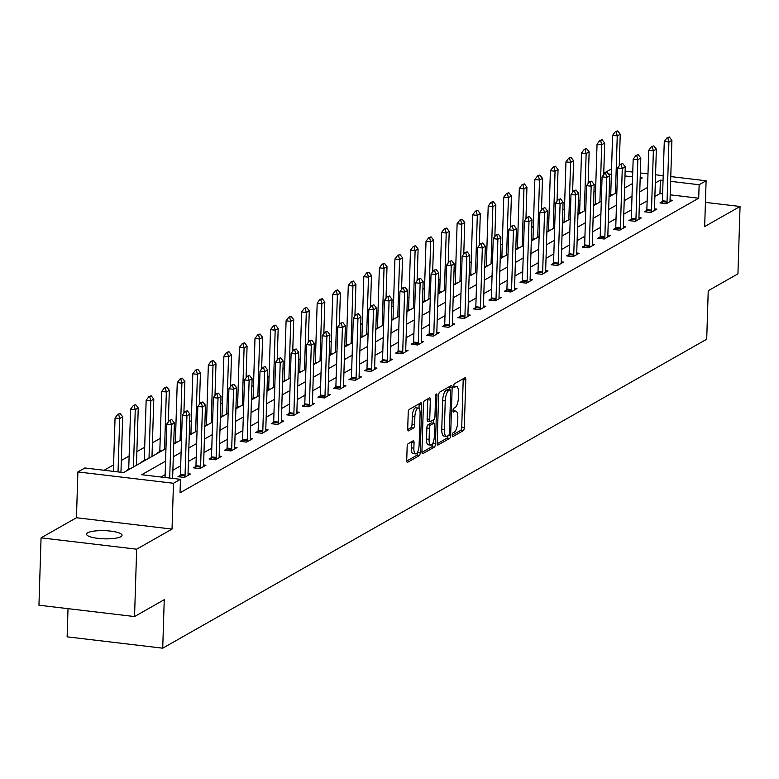 <?xml version="1.0" encoding="UTF-8"?>
<svg xmlns="http://www.w3.org/2000/svg" width="779" height="779" viewBox="0 0 779 779"><rect width="100%" height="100%" fill="white"/><g stroke="black" fill="none" stroke-linecap="round" stroke-linejoin="round"><path stroke-width="1.17" d="M452.219 435.149A1.899 0.652 96.8 0 0 452.677 436.649A1.899 0.652 96.8 0 0 452.842 436.61L463.232 430.699A2.717 0.935 96.8 0 0 464.294 427.505L465.793 379.899A2.717 0.935 96.8 0 0 465.141 377.747A2.717 0.935 96.8 0 0 464.897 377.805L454.508 383.706A1.899 0.652 96.8 0 0 453.758 385.946A1.899 0.652 96.8 0 0 454.225 387.455A1.899 0.652 96.8 0 0 454.391 387.416L455.734 386.647A8.705 2.989 96.8 0 1 456.494 386.472A8.705 2.989 96.8 0 1 458.597 393.337L458.471 397.3A8.705 2.989 96.8 0 1 455.072 407.544L453.729 408.303A1.899 0.652 96.8 0 0 452.988 410.543A1.899 0.652 96.8 0 0 453.446 412.052A1.899 0.652 96.8 0 0 453.612 412.013L454.965 411.244A8.705 2.989 96.8 0 1 455.725 411.069A8.705 2.989 96.8 0 1 457.828 417.933L457.701 421.897A8.705 2.989 96.8 0 1 454.303 432.141L452.959 432.9A1.899 0.652 96.8 0 0 452.219 435.149L460.652 430.397A2.717 0.935 96.8 0 0 461.713 427.194L463.213 379.587A2.717 0.935 96.8 0 0 463.184 378.779M120.842 536.702A17.732 4.08 1.8 0 0 122.03 535.3A17.732 4.08 1.8 0 0 107.619 530.82A17.732 4.08 1.8 0 0 87.774 532.778A17.732 4.08 1.8 0 0 86.586 534.18A17.732 4.08 1.8 0 0 101.007 538.659A17.732 4.08 1.8 0 0 120.842 536.702M408.206 443.641A2.717 0.935 96.8 0 0 407.144 446.844L406.726 460.204A2.717 0.935 96.8 0 0 407.378 462.346A2.717 0.935 96.8 0 0 407.621 462.288L419.16 455.734A2.717 0.935 96.8 0 0 420.222 452.531L421.721 404.924A2.717 0.935 96.8 0 0 421.059 402.782A2.717 0.935 96.8 0 0 420.826 402.84L409.287 409.394A2.717 0.935 96.8 0 0 408.225 412.597L407.709 428.723A2.717 0.935 96.8 0 0 408.371 430.875A2.717 0.935 96.8 0 0 408.605 430.816L413.552 428.012A2.717 0.935 96.8 0 0 414.613 424.808L414.866 416.814A7.274 2.503 96.8 0 1 418.333 408.099A7.274 2.503 96.8 0 1 420.095 413.834L419.112 445.179A7.274 2.503 96.8 0 1 415.635 453.884A7.274 2.503 96.8 0 1 413.873 448.149L414.038 442.93A2.717 0.935 96.8 0 0 413.386 440.787A2.717 0.935 96.8 0 0 413.143 440.836L408.206 443.641M134.543 616.549L38.95 605.205L41.063 537.841L136.656 549.185L134.543 616.549L164.242 599.684L162.723 648.186L706.709 339.225L708.228 290.723L737.937 273.857L740.05 206.484L704.664 226.582L706.105 180.777L699.133 184.74L698.705 198.207L180.037 492.795L180.455 479.319L173.483 483.282L77.89 471.938L84.862 467.975L123.618 472.571L165.956 448.529M136.656 549.185L172.042 529.087L173.483 483.282M437.146 442.92A2.717 0.935 96.8 0 0 437.808 445.062A2.717 0.935 96.8 0 0 438.041 445.013L449.59 438.45A2.717 0.935 96.8 0 0 450.651 435.257L452.151 387.65A2.717 0.935 96.8 0 0 451.489 385.498A2.717 0.935 96.8 0 0 451.255 385.556L439.707 392.11A2.717 0.935 96.8 0 0 438.645 395.313L437.146 442.92M434.38 447.097L422.831 453.651A2.717 0.935 96.8 0 1 422.598 453.709A2.717 0.935 96.8 0 1 421.936 451.567L423.435 403.95A2.717 0.935 96.8 0 1 424.497 400.757L429.433 397.942A2.717 0.935 96.8 0 1 429.677 397.894A2.717 0.935 96.8 0 1 430.329 400.036L429.726 419.345A2.717 0.935 96.8 0 0 430.378 421.488A2.717 0.935 96.8 0 0 430.621 421.429L433.893 419.569A2.717 0.935 96.8 0 0 434.955 416.376L435.588 396.268A1.899 0.652 96.8 0 1 436.503 393.989A1.899 0.652 96.8 0 1 436.961 395.489L435.442 443.894A2.717 0.935 96.8 0 1 434.38 447.097L431.79 446.786L421.965 452.375M740.05 206.484L705.433 202.374M68.016 608.652L67.13 636.842L162.723 648.186M698.705 198.207L670.193 194.828M662.617 193.932L659.949 193.611L654.876 196.493M647.135 200.894L639.325 205.325M631.584 209.726L623.775 214.157M616.033 218.558L608.233 222.989M600.482 227.38L592.683 231.821M584.941 236.212L577.132 240.653M569.391 245.044L561.581 249.475M553.84 253.876L546.04 258.307M538.299 262.708L530.489 267.139M522.748 271.54L514.938 275.97M507.197 280.372L499.388 284.802M491.646 289.204L483.847 293.634M476.105 298.026L468.296 302.466M460.555 306.858L452.745 311.298M445.004 315.69L437.194 320.12M429.453 324.522L421.653 328.952M413.912 333.354L406.102 337.784M398.361 342.185L390.552 346.616M382.81 351.017L375.011 355.448M367.26 359.849L359.46 364.28M351.719 368.671L343.909 373.112M336.168 377.503L328.358 381.944M320.617 386.335L312.817 390.766M305.066 395.167L297.266 399.598M289.525 403.999L281.716 408.43M273.974 412.831L266.165 417.262M258.424 421.663L250.624 426.094M242.882 430.495L235.073 434.925M227.332 439.317L219.522 443.757M211.781 448.149L203.971 452.589M196.23 456.981L188.43 461.411M180.689 465.813L172.88 470.243M165.138 474.645L160.971 477.011M662.345 201.566L659.959 202.92L666.425 203.689L672.404 200.291L670.047 200.008M646.794 210.398L644.418 211.752L650.874 212.521L656.853 209.123L654.496 208.84M631.243 219.23L628.867 220.584L635.323 221.343L641.302 217.954L638.946 217.672M615.692 228.062L613.316 229.416L619.772 230.175L625.761 226.786L623.404 226.504M600.151 236.894L597.766 238.238L604.231 239.007L610.21 235.609L607.854 235.336M584.601 245.726L582.225 247.07L588.681 247.839L594.659 244.44L592.303 244.168M569.05 254.558L566.674 255.901L573.13 256.671L579.109 253.272L576.752 252.99M553.499 263.38L551.123 264.733L557.589 265.503L563.568 262.104L561.211 261.822M537.958 272.212L535.572 273.565L542.038 274.335L548.017 270.936L545.66 270.654M522.407 281.044L520.031 282.397L526.487 283.166L532.466 279.768L530.11 279.486M506.856 289.876L504.48 291.229L510.936 291.989L516.915 288.6L514.559 288.318M491.306 298.708L488.93 300.061L495.395 300.821L501.374 297.422L499.018 297.15M475.765 307.539L473.389 308.883L479.845 309.652L485.823 306.254L483.467 305.981M460.214 316.371L457.838 317.715L464.294 318.484L470.273 315.086L467.916 314.804M444.663 325.194L442.287 326.547L448.743 327.316L454.722 323.918L452.365 323.636M429.112 334.025L426.736 335.379L433.202 336.148L439.181 332.75L436.824 332.467M413.571 342.857L411.195 344.211L417.651 344.98L423.63 341.582L421.273 341.299M398.02 351.689L395.644 353.043L402.1 353.812L408.079 350.414L405.723 350.131M382.47 360.521L380.094 361.875L386.55 362.634L392.538 359.246L390.172 358.963M366.928 369.353L364.543 370.707L371.008 371.466L376.987 368.068L374.631 367.795M351.378 378.185L349.002 379.529L355.458 380.298L361.437 376.9L359.08 376.627M335.827 387.017L333.451 388.361L339.907 389.13L345.886 385.732L343.529 385.449M320.276 395.839L317.9 397.193L324.356 397.962L330.345 394.563L327.988 394.281M304.735 404.671L302.349 406.025L308.815 406.794L314.794 403.395L312.437 403.113M289.184 413.503L286.808 414.856L293.264 415.626L299.243 412.227L296.887 411.945M273.633 422.335L271.258 423.688L277.714 424.448L283.692 421.059L281.336 420.777M258.083 431.167L255.707 432.52L262.172 433.28L268.151 429.891L265.795 429.609M242.542 439.999L240.156 441.352L246.622 442.112L252.6 438.713L250.244 438.441M226.991 448.831L224.615 450.174L231.071 450.944L237.05 447.545L234.693 447.273M211.44 457.663L209.064 459.006L215.52 459.776L221.499 456.377L219.142 456.095M195.889 466.485L193.513 467.838L199.979 468.607L205.958 465.209L203.601 464.927M180.348 475.317L177.972 476.67L184.428 477.439L190.407 474.041L188.051 473.759M595.575 191.147L593.929 192.082M580.024 199.979L578.378 200.914M564.473 208.811L562.837 209.746M548.932 217.643L547.286 218.568M533.381 226.465L531.736 227.4M517.831 235.297L516.185 236.232M502.28 244.129L500.644 245.064M486.739 252.961L485.093 253.896M471.188 261.793L469.542 262.727M455.637 270.625L453.991 271.559M440.096 279.457L438.45 280.391M424.545 288.288L422.9 289.213M408.994 297.111L407.349 298.045M393.444 305.943L391.808 306.877M377.903 314.774L376.257 315.709M362.352 323.606L360.706 324.541M346.801 332.438L345.155 333.373M331.25 341.27L329.614 342.205M315.709 350.102L314.064 351.027M300.158 358.934L298.513 359.859M284.608 367.756L282.962 368.691M269.057 376.588L267.421 377.523M253.516 385.42L251.87 386.355M237.965 394.252L236.319 395.187M222.414 403.084L220.769 404.019M206.863 411.916L205.228 412.851M191.322 420.748L189.677 421.673M175.772 429.57L174.126 430.505M160.221 438.402L152.421 442.842M144.68 447.234L136.87 451.664M129.129 456.066L121.32 460.496M113.578 464.897L104.133 470.263M610.95 187.797L609.344 187.603M610.668 195.432L609.071 196.347M595.117 204.264L593.52 205.179M579.576 213.095L577.969 214.011M564.025 221.927L562.419 222.833M548.474 230.759L546.877 231.665M532.924 239.591L531.327 240.497M517.383 248.423L515.776 249.329M501.832 257.245L500.225 258.161M486.281 266.077L484.684 266.993M470.73 274.909L469.133 275.824M455.189 283.741L453.582 284.647M439.638 292.573L438.032 293.479M424.088 301.405L422.491 302.31M408.547 310.237L406.94 311.142M392.996 319.069L391.389 319.974M377.445 327.891L375.848 328.806M361.894 336.723L360.297 337.638M346.353 345.555L344.746 346.47M330.802 354.387L329.196 355.292M315.252 363.218L313.655 364.124M299.701 372.05L298.104 372.956M284.16 380.882L282.553 381.788M268.609 389.714L267.002 390.62M253.058 398.536L251.461 399.452M237.507 407.368L235.91 408.284M221.966 416.2L220.36 417.116M206.416 425.032L204.809 425.938M190.865 433.864L189.268 434.77M175.314 442.696L173.717 443.602M159.773 451.528L157.397 452.872L158.147 452.959M144.222 460.36L141.846 461.704L142.596 461.791M128.671 469.182L126.295 470.535L127.045 470.623M172.042 529.087L76.449 517.743L41.063 537.841M76.449 517.743L77.89 471.938M603.735 173.279L610.512 169.433L611.525 169.549M165.557 461.168L141.7 474.723L180.455 479.319M663.046 180.455L660.378 180.134L655.295 183.026M647.553 187.418L639.754 191.858M632.003 196.25L624.203 200.68M616.462 205.081L608.652 209.512M600.911 213.913L593.101 218.344M585.36 222.745L577.56 227.176M569.809 231.577L562.01 236.008M554.268 240.399L546.459 244.84M538.717 249.231L530.908 253.672M523.167 258.063L515.367 262.494M507.626 266.895L499.816 271.326M492.075 275.727L484.265 280.158M476.524 284.559L468.715 288.99M460.973 293.391L453.174 297.821M445.432 302.223L437.623 306.653M429.881 311.045L422.072 315.485M414.331 319.877L406.521 324.317M398.78 328.709L390.98 333.139M383.239 337.541L375.429 341.971M367.688 346.373L359.879 350.803M352.137 355.205L344.337 359.635M336.586 364.036L328.787 368.467M321.045 372.868L313.236 377.299M305.495 381.691L297.685 386.131M289.944 390.522L282.144 394.963M274.393 399.354L266.593 403.785M258.852 408.186L251.042 412.617M243.301 417.018L235.492 421.449M227.75 425.85L219.951 430.281M212.209 434.682L204.4 439.113M196.659 443.514L188.849 447.944M181.108 452.336L173.298 456.776M699.133 184.74L670.622 181.351M625.128 171.166L632.762 172.071M640.338 172.967L647.982 173.873M655.558 174.778L663.192 175.684M670.768 176.58L706.105 180.777M640.143 179.209L642.295 177.992L640.192 177.739M632.616 176.843L624.982 175.937M611.369 174.321L608.389 173.97M604.572 173.513L603.735 173.415M173.698 444.127L181.507 439.697M189.248 435.295L197.058 430.865M204.799 426.464L212.599 422.033M220.34 417.641L228.15 413.201M235.891 408.809L243.7 404.369M251.442 399.978L259.251 395.547M266.993 391.146L274.792 386.715M282.534 382.314L290.343 377.883M298.084 373.482L305.894 369.051M313.635 364.65L321.435 360.219M329.186 355.818L336.986 351.387M344.727 346.996L352.536 342.556M360.278 338.164L368.087 333.724M375.829 329.332L383.628 324.901M391.379 320.5L399.179 316.07M406.92 311.668L414.73 307.238M422.471 302.836L430.281 298.406M438.022 294.004L445.822 289.574M453.573 285.172L461.372 280.742M469.114 276.35L476.923 271.91M484.665 267.518L492.474 263.078M500.215 258.686L508.015 254.256M515.756 249.855L523.566 245.424M531.307 241.023L539.117 236.592M546.858 232.191L554.667 227.76M562.409 223.359L570.209 218.928M577.95 214.537L585.759 210.096M593.501 205.705L601.31 201.264M609.051 196.873L616.851 192.432M624.602 188.041L632.402 183.61M659.949 193.611L660.378 180.134M455.725 411.069L453.135 410.757A8.705 2.989 96.8 0 0 452.988 410.757M456.494 386.472L453.914 386.16A8.705 2.989 96.8 0 0 453.758 386.16M449.483 389.743L449.561 387.338A2.717 0.935 96.8 0 0 449.541 386.53M437.175 443.728L447.01 438.149A2.717 0.935 96.8 0 0 448.003 435.714M448.626 435.364A1.899 0.652 96.8 0 0 449.376 433.124L450.69 391.331A1.899 0.652 96.8 0 0 450.223 389.831A1.899 0.652 96.8 0 0 450.058 389.87L448.636 390.678A8.705 2.989 96.8 0 0 445.247 400.922L444.342 429.482A8.705 2.989 96.8 0 0 446.455 436.347A8.705 2.989 96.8 0 0 447.214 436.172L448.626 435.364M447.798 389.597A1.899 0.652 96.8 0 0 447.643 389.529A1.899 0.652 96.8 0 0 447.477 389.568L450.058 389.87M446.455 436.347L443.864 436.036A8.705 2.989 96.8 0 1 441.761 429.18L442.657 400.61A8.705 2.989 96.8 0 1 446.055 390.367L447.477 389.568M430.164 421.381L428.031 421.127A2.717 0.935 96.8 0 1 427.798 421.186A2.717 0.935 96.8 0 1 427.135 419.034L427.749 399.734A2.717 0.935 96.8 0 0 427.72 398.916M433.601 419.735L433.494 423.153M432.871 443.193L435.442 443.894M429.093 439.375A7.274 2.503 96.8 0 0 430.855 445.121A7.274 2.503 96.8 0 0 434.331 436.406L434.672 425.363A2.717 0.935 96.8 0 0 434.02 423.221A2.717 0.935 96.8 0 0 433.776 423.279L430.505 425.139A2.717 0.935 96.8 0 0 429.443 428.333L429.093 439.375L426.512 439.074A7.274 2.503 96.8 0 0 428.275 444.809L430.855 445.121M431.654 423.026A2.717 0.935 96.8 0 0 431.43 422.909A2.717 0.935 96.8 0 0 431.196 422.968L433.776 423.279M426.512 439.074L426.853 428.031A2.717 0.935 96.8 0 1 427.914 424.828L431.196 422.968M431.79 446.786A2.717 0.935 96.8 0 0 432.851 443.592M415.635 453.884L413.055 453.582A7.274 2.503 96.8 0 1 411.293 447.847L411.458 442.618A2.717 0.935 96.8 0 0 411.439 441.81M418.333 408.099L415.752 407.797A7.274 2.503 96.8 0 0 412.276 416.502L414.866 416.814M407.738 429.541L410.961 427.7A2.717 0.935 96.8 0 0 412.023 424.506L412.276 416.502M419.014 408.488L419.141 404.622A2.717 0.935 96.8 0 0 419.112 403.804M406.745 461.012L416.58 455.433A2.717 0.935 96.8 0 0 417.641 452.229L417.651 451.966M619.247 165.849L620.24 134.212L617.25 135.916L612.596 135.361L610.736 194.643A2.775 0.954 -83.2 0 1 610.658 195.49L610.59 195.996M616.17 131.758L617.659 130.911L615.391 131.661L616.17 131.758L617.25 135.916L615.449 193.241M620.24 134.212L617.659 130.911M615.391 131.661L612.596 135.361M669.336 137.036L667.067 137.795L669.336 137.036L671.907 140.347L670.047 199.628A2.775 0.954 96.8 0 0 670.067 200.417L670.174 201.557M666.805 203.465L666.98 202.17A2.775 0.954 96.8 0 0 667.058 201.333L668.918 142.051L664.273 141.496L667.067 137.795M662.121 203.173L662.335 201.615A2.775 0.954 96.8 0 0 662.403 200.778L664.273 141.496M671.907 140.347L668.918 142.051L667.837 137.893M603.696 174.671L604.689 143.044L601.7 144.748L597.045 144.193L595.185 203.475A2.775 0.954 -83.2 0 1 595.117 204.312L595.039 204.828M600.619 140.59L602.118 139.733L599.84 140.493L600.619 140.59L601.7 144.748L599.898 202.073M604.689 143.044L602.118 139.733M599.84 140.493L597.045 144.193M588.145 183.503L589.138 151.876L586.149 153.57L581.504 153.025L579.634 212.307A2.775 0.954 -83.2 0 1 579.566 213.144L579.498 213.66M585.068 149.412L586.568 148.565L584.299 149.325L585.068 149.412L586.149 153.57L584.347 210.895M589.138 151.876L586.568 148.565M584.299 149.325L581.504 153.025M653.785 145.868L651.517 146.627L653.785 145.868L656.366 149.178L654.496 208.46A2.775 0.954 96.8 0 0 654.516 209.249L654.623 210.388M651.254 212.297L651.439 211.002A2.775 0.954 96.8 0 0 651.507 210.155L653.367 150.873L648.722 150.328L651.517 146.627M646.57 212.005L646.784 210.447A2.775 0.954 96.8 0 0 646.862 209.609L648.722 150.328M656.366 149.178L653.367 150.873L652.296 146.725M638.235 154.7L635.966 155.459L638.235 154.7L640.815 158.01L638.946 217.292A2.775 0.954 96.8 0 0 638.975 218.081L639.072 219.22M635.703 221.129L635.888 219.834A2.775 0.954 96.8 0 0 635.956 218.987L637.826 159.705L633.171 159.159L635.966 155.459M631.019 220.837L631.233 219.279A2.775 0.954 96.8 0 0 631.311 218.441L633.171 159.159M640.815 158.01L637.826 159.705L636.745 155.547M572.604 192.335L573.597 160.708L570.608 162.402L565.953 161.857L564.093 221.139A2.775 0.954 -83.2 0 1 564.015 221.976L563.947 222.492M569.527 158.244L571.017 157.397L568.748 158.156L569.527 158.244L570.608 162.402L568.806 219.727M573.597 160.708L571.017 157.397M568.748 158.156L565.953 161.857M557.053 201.167L558.046 169.54L555.057 171.234L550.402 170.679L548.543 229.961A2.775 0.954 -83.2 0 1 548.465 230.808L548.397 231.314M553.976 167.076L555.466 166.229L553.197 166.988L553.976 167.076L555.057 171.234L553.256 228.559M558.046 169.54L555.466 166.229M553.197 166.988L550.402 170.679M541.502 209.999L542.496 178.372L539.506 180.066L534.852 179.511L532.992 238.793A2.775 0.954 -83.2 0 1 532.924 239.64L532.846 240.146M538.425 175.908L539.925 175.061L537.656 175.82L538.425 175.908L539.506 180.066L537.705 237.391M542.496 178.372L539.925 175.061M537.656 175.82L534.852 179.511M622.694 163.532L620.415 164.291L622.694 163.532L625.264 166.842L623.404 226.124A2.775 0.954 96.8 0 0 623.424 226.913L623.531 228.052M620.162 229.961L620.337 228.666A2.775 0.954 96.8 0 0 620.415 227.819L622.275 168.537L617.62 167.991L620.415 164.291M615.468 229.669L615.692 228.111A2.775 0.954 96.8 0 0 615.761 227.264L617.62 167.991M625.264 166.842L622.275 168.537L621.194 164.379M607.143 172.363L604.874 173.123L607.143 172.363L609.714 175.674L607.854 234.956A2.775 0.954 96.8 0 0 607.873 235.745L607.98 236.874M604.611 238.793L604.786 237.498A2.775 0.954 96.8 0 0 604.864 236.65L606.724 177.369L602.079 176.814L604.874 173.123M599.927 238.501L600.142 236.943A2.775 0.954 96.8 0 0 600.21 236.095L602.079 176.814M609.714 175.674L606.724 177.369L605.643 173.211M591.592 181.195L589.323 181.955L591.592 181.195L594.173 184.506L592.303 243.788A2.775 0.954 96.8 0 0 592.322 244.577L592.429 245.706M589.06 247.625L589.245 246.33A2.775 0.954 96.8 0 0 589.314 245.482L591.173 186.2L586.529 185.645L589.323 181.955M584.377 247.333L584.591 245.775A2.775 0.954 96.8 0 0 584.669 244.927L586.529 185.645M594.173 184.506L591.173 186.2L590.102 182.043M576.041 190.027L573.772 190.777L576.041 190.027L578.622 193.328L576.752 252.61A2.775 0.954 96.8 0 0 576.781 253.409L576.879 254.538M573.51 256.457L573.695 255.152A2.775 0.954 96.8 0 0 573.763 254.314L575.632 195.032L570.978 194.477L573.772 190.777M568.826 256.155L569.04 254.606A2.775 0.954 96.8 0 0 569.118 253.759L570.978 194.477M578.622 193.328L575.632 195.032L574.551 190.874M560.5 198.859L558.222 199.609L560.5 198.859L563.071 202.16L561.211 261.442A2.775 0.954 96.8 0 0 561.231 262.231L561.338 263.37M557.968 265.288L558.144 263.984A2.775 0.954 96.8 0 0 558.222 263.146L560.082 203.864L555.427 203.309L558.222 199.609M553.275 264.987L553.499 263.438A2.775 0.954 96.8 0 0 553.567 262.591L555.427 203.309M563.071 202.16L560.082 203.864L559.001 199.706M544.949 207.681L542.681 208.441L544.949 207.681L547.52 210.992L545.66 270.274A2.775 0.954 96.8 0 0 545.68 271.063L545.787 272.202M542.418 274.111L542.603 272.816A2.775 0.954 96.8 0 0 542.671 271.978L544.531 212.696L539.886 212.141L542.681 208.441M537.734 273.818L537.948 272.261A2.775 0.954 96.8 0 0 538.016 271.423L539.886 212.141M547.52 210.992L544.531 212.696L543.45 208.538M529.399 216.513L527.13 217.273L529.399 216.513L531.979 219.824L530.11 279.106A2.775 0.954 96.8 0 0 530.129 279.895L530.236 281.034M526.867 282.943L527.052 281.647A2.775 0.954 96.8 0 0 527.12 280.8L528.99 221.518L524.335 220.973L527.13 217.273M522.183 282.65L522.397 281.092A2.775 0.954 96.8 0 0 522.475 280.255L524.335 220.973M531.979 219.824L528.99 221.518L527.909 217.37M513.848 225.345L511.579 226.105L513.848 225.345L516.428 228.656L514.568 287.938A2.775 0.954 96.8 0 0 514.588 288.727L514.685 289.866M511.316 291.774L511.501 290.479A2.775 0.954 96.8 0 0 511.569 289.632L513.439 230.35L508.784 229.805L511.579 226.105M506.632 291.482L506.847 289.924A2.775 0.954 96.8 0 0 506.925 289.087L508.784 229.805M516.428 228.656L513.439 230.35L512.358 226.192M498.307 234.177L496.038 234.937L498.307 234.177L500.878 237.488L499.018 296.77A2.775 0.954 96.8 0 0 499.037 297.559L499.144 298.698M495.775 300.606L495.95 299.311A2.775 0.954 96.8 0 0 496.028 298.464L497.888 239.182L493.234 238.637L496.038 234.937M491.082 300.314L491.306 298.756A2.775 0.954 96.8 0 0 491.374 297.909L493.234 238.637M500.878 237.488L497.888 239.182L496.807 235.024M482.756 243.009L480.487 243.769L482.756 243.009L485.327 246.32L483.467 305.602A2.775 0.954 96.8 0 0 483.486 306.39L483.593 307.52M480.224 309.438L480.409 308.143A2.775 0.954 96.8 0 0 480.477 307.296L482.337 248.014L477.693 247.459L480.487 243.769M475.541 309.146L475.755 307.588A2.775 0.954 96.8 0 0 475.823 306.741L477.693 247.459M485.327 246.32L482.337 248.014L481.256 243.856M467.205 251.841L464.936 252.6L467.205 251.841L469.786 255.152L467.916 314.434A2.775 0.954 96.8 0 0 467.945 315.222L468.043 316.352M464.673 318.27L464.859 316.965A2.775 0.954 96.8 0 0 464.927 316.128L466.796 256.846L462.142 256.291L464.936 252.6M459.99 317.978L460.204 316.42A2.775 0.954 96.8 0 0 460.282 315.573L462.142 256.291M469.786 255.152L466.796 256.846L465.715 252.688M451.654 260.673L449.386 261.423L451.654 260.673L454.235 263.974L452.375 323.256A2.775 0.954 96.8 0 0 452.395 324.054L452.502 325.184M449.123 327.102L449.308 325.797A2.775 0.954 96.8 0 0 449.386 324.96L451.245 265.678L446.591 265.123L449.386 261.423M444.439 326.8L444.663 325.252A2.775 0.954 96.8 0 0 444.731 324.405L446.591 265.123M454.235 263.974L451.245 265.678L450.165 261.52M436.113 269.505L433.845 270.255L436.113 269.505L438.684 272.806L436.824 332.088A2.775 0.954 96.8 0 0 436.844 332.876L436.951 334.016M433.582 335.934L433.757 334.629A2.775 0.954 96.8 0 0 433.835 333.792L435.695 274.51L431.05 273.955L433.845 270.255M428.888 335.632L429.112 334.084A2.775 0.954 96.8 0 0 429.18 333.237L431.05 273.955M438.684 272.806L435.695 274.51L434.614 270.352M420.563 278.327L418.294 279.086L420.563 278.327L423.133 281.638L421.273 340.92A2.775 0.954 96.8 0 0 421.293 341.708L421.4 342.848M418.031 344.756L418.216 343.461A2.775 0.954 96.8 0 0 418.284 342.624L420.144 283.342L415.499 282.787L418.294 279.086M413.347 344.464L413.561 342.906A2.775 0.954 96.8 0 0 413.63 342.069L415.499 282.787M423.133 281.638L420.144 283.342L419.063 279.184M405.012 287.159L402.743 287.918L405.012 287.159L407.592 290.47L405.723 349.752A2.775 0.954 96.8 0 0 405.752 350.54L405.849 351.68M402.48 353.588L402.665 352.293A2.775 0.954 96.8 0 0 402.733 351.446L404.603 292.164L399.948 291.619L402.743 287.918M397.796 353.296L398.011 351.738A2.775 0.954 96.8 0 0 398.088 350.901L399.948 291.619M407.592 290.47L404.603 292.164L403.522 288.006M389.471 295.991L387.192 296.75L389.471 295.991L392.041 299.302L390.182 358.583A2.775 0.954 96.8 0 0 390.201 359.372L390.308 360.511M386.939 362.42L387.114 361.125A2.775 0.954 96.8 0 0 387.192 360.278L389.052 300.996L384.398 300.451L387.192 296.75M382.246 362.128L382.47 360.57A2.775 0.954 96.8 0 0 382.538 359.732L384.398 300.451M392.041 299.302L389.052 300.996L387.971 296.838M373.92 304.823L371.651 305.582L373.92 304.823L376.491 308.133L374.631 367.415A2.775 0.954 96.8 0 0 374.65 368.204L374.757 369.334M371.388 371.252L371.564 369.957A2.775 0.954 96.8 0 0 371.641 369.11L373.501 309.828L368.857 309.282L371.651 305.582M366.705 370.96L366.919 369.402A2.775 0.954 96.8 0 0 366.987 368.555L368.857 309.282M376.491 308.133L373.501 309.828L372.42 305.67M358.369 313.655L356.1 314.414L358.369 313.655L360.95 316.965L359.08 376.247A2.775 0.954 96.8 0 0 359.1 377.036L359.207 378.166M355.837 380.084L356.022 378.789A2.775 0.954 96.8 0 0 356.091 377.942L357.951 318.66L353.306 318.105L356.1 314.414M351.154 379.792L351.368 378.234A2.775 0.954 96.8 0 0 351.446 377.387L353.306 318.105M360.95 316.965L357.951 318.66L356.879 314.502M342.818 322.487L340.55 323.246L342.818 322.487L345.399 325.797L343.529 385.069A2.775 0.954 96.8 0 0 343.558 385.868L343.656 386.997M340.287 388.916L340.472 387.611A2.775 0.954 96.8 0 0 340.54 386.774L342.409 327.492L337.755 326.937L340.55 323.246M335.603 388.624L335.817 387.066A2.775 0.954 96.8 0 0 335.895 386.218L337.755 326.937M345.399 325.797L342.409 327.492L341.329 323.334M525.952 218.831L526.945 187.203L523.955 188.898L519.311 188.343L517.441 247.625A2.775 0.954 -83.2 0 1 517.373 248.472L517.305 248.978M522.875 184.74L524.374 183.893L522.105 184.652L522.875 184.74L523.955 188.898L522.154 246.222M526.945 187.203L524.374 183.893M522.105 184.652L519.311 188.343M510.411 227.663L511.404 196.026L508.414 197.73L503.76 197.175L501.9 256.457A2.775 0.954 -83.2 0 1 501.822 257.304L501.754 257.81M507.333 193.572L508.823 192.725L506.554 193.474L507.333 193.572L508.414 197.73L506.613 255.054M511.404 196.026L508.823 192.725M506.554 193.474L503.76 197.175M494.86 236.495L495.853 204.858L492.864 206.562L488.209 206.007L486.349 265.288A2.775 0.954 -83.2 0 1 486.271 266.136L486.203 266.642M491.783 202.404L493.273 201.557L491.004 202.306L491.783 202.404L492.864 206.562L491.062 263.886M495.853 204.858L493.273 201.557M491.004 202.306L488.209 206.007M479.309 245.317L480.302 213.689L477.313 215.393L472.668 214.838L470.798 274.12A2.775 0.954 -83.2 0 1 470.73 274.958L470.652 275.474M476.232 211.236L477.731 210.379L475.463 211.138L476.232 211.236L477.313 215.393L475.511 272.718M480.302 213.689L477.731 210.379M475.463 211.138L472.668 214.838M463.758 254.149L464.751 222.521L461.762 224.216L457.117 223.67L455.248 282.952A2.775 0.954 -83.2 0 1 455.179 283.79L455.111 284.306M460.681 220.058L462.181 219.211L459.912 219.97L460.681 220.058L461.762 224.216L459.961 281.54M464.751 222.521L462.181 219.211M459.912 219.97L457.117 223.67M448.217 262.981L449.21 231.353L446.221 233.048L441.566 232.502L439.707 291.784A2.775 0.954 -83.2 0 1 439.629 292.622L439.56 293.138M445.14 228.89L446.63 228.043L444.361 228.802L445.14 228.89L446.221 233.048L444.419 290.372M449.21 231.353L446.63 228.043M444.361 228.802L441.566 232.502M432.666 271.813L433.66 240.185L430.67 241.88L426.016 241.324L424.156 300.606A2.775 0.954 -83.2 0 1 424.088 301.454L424.01 301.96M429.589 237.722L431.079 236.874L428.81 237.634L429.589 237.722L430.67 241.88L428.869 299.204M433.66 240.185L431.079 236.874M428.81 237.634L426.016 241.324M417.116 280.644L418.109 249.017L415.119 250.711L410.475 250.156L408.605 309.438A2.775 0.954 -83.2 0 1 408.537 310.285L408.459 310.792M414.038 246.553L415.538 245.706L413.269 246.466L414.038 246.553L415.119 250.711L413.318 308.036M418.109 249.017L415.538 245.706M413.269 246.466L410.475 250.156M401.565 289.476L402.558 257.849L399.569 259.543L394.924 258.988L393.064 318.27A2.775 0.954 -83.2 0 1 392.986 319.117L392.918 319.624M398.488 255.385L399.987 254.538L397.718 255.288L398.488 255.385L399.569 259.543L397.767 316.868M402.558 257.849L399.987 254.538M397.718 255.288L394.924 258.988M386.024 298.308L387.017 266.671L384.028 268.375L379.373 267.82L377.513 327.102A2.775 0.954 -83.2 0 1 377.435 327.949L377.367 328.456M382.947 264.217L384.437 263.37L382.168 264.12L382.947 264.217L384.028 268.375L382.226 325.7M387.017 266.671L384.437 263.37M382.168 264.12L379.373 267.82M370.473 307.13L371.466 275.503L368.477 277.207L363.822 276.652L361.962 335.934A2.775 0.954 -83.2 0 1 361.894 336.771L361.816 337.288M367.396 273.049L368.895 272.192L366.617 272.952L367.396 273.049L368.477 277.207L366.675 334.532M371.466 275.503L368.895 272.192M366.617 272.952L363.822 276.652M354.922 315.962L355.915 284.335L352.926 286.039L348.281 285.484L346.412 344.766A2.775 0.954 -83.2 0 1 346.343 345.603L346.275 346.119M351.845 281.881L353.345 281.024L351.076 281.784L351.845 281.881L352.926 286.039L351.125 343.364M355.915 284.335L353.345 281.024M351.076 281.784L348.281 285.484M339.371 324.794L340.374 293.167L337.375 294.861L332.73 294.316L330.871 353.598A2.775 0.954 -83.2 0 1 330.793 354.435L330.724 354.951M336.304 290.703L337.794 289.856L335.525 290.616L336.304 290.703L337.375 294.861L335.574 352.186M340.374 293.167L337.794 289.856M335.525 290.616L332.73 294.316M323.83 333.626L324.824 301.999L321.834 303.693L317.18 303.148L315.32 362.43A2.775 0.954 -83.2 0 1 315.242 363.267L315.174 363.774M320.753 299.535L322.243 298.688L319.974 299.448L320.753 299.535L321.834 303.693L320.033 361.018M324.824 301.999L322.243 298.688M319.974 299.448L317.18 303.148M308.28 342.458L309.273 310.831L306.283 312.525L301.629 311.97L299.769 371.252A2.775 0.954 -83.2 0 1 299.701 372.099L299.623 372.605M305.202 308.367L306.702 307.52L304.423 308.28L305.202 308.367L306.283 312.525L304.482 369.85M309.273 310.831L306.702 307.52M304.423 308.28L301.629 311.97M292.729 351.29L293.722 319.663L290.733 321.357L286.088 320.802L284.218 380.084A2.775 0.954 -83.2 0 1 284.15 380.931L284.082 381.437M289.652 317.199L291.151 316.352L288.882 317.111L289.652 317.199L290.733 321.357L288.931 378.682M293.722 319.663L291.151 316.352M288.882 317.111L286.088 320.802M277.188 360.122L278.181 328.485L275.191 330.189L270.537 329.634L268.677 388.916A2.775 0.954 -83.2 0 1 268.599 389.763L268.531 390.269M274.111 326.031L275.6 325.184L273.332 325.934L274.111 326.031L275.191 330.189L273.39 387.514M278.181 328.485L275.6 325.184M273.332 325.934L270.537 329.634M261.637 368.954L262.63 337.317L259.641 339.021L254.986 338.466L253.126 397.748A2.775 0.954 -83.2 0 1 253.048 398.595L252.98 399.101M258.56 334.863L260.05 334.016L257.781 334.766L258.56 334.863L259.641 339.021L257.839 396.345M262.63 337.317L260.05 334.016M257.781 334.766L254.986 338.466M246.086 377.776L247.079 346.149L244.09 347.853L239.435 347.298L237.576 406.58A2.775 0.954 -83.2 0 1 237.507 407.417L237.429 407.933M243.009 343.695L244.509 342.838L242.24 343.597L243.009 343.695L244.09 347.853L242.288 405.177M247.079 346.149L244.509 342.838M242.24 343.597L239.435 347.298M230.535 386.608L231.529 354.981L228.539 356.685L223.894 356.13L222.025 415.411A2.775 0.954 -83.2 0 1 221.957 416.249L221.888 416.765M227.458 352.527L228.958 351.67L226.689 352.429L227.458 352.527L228.539 356.685L226.738 414.009M231.529 354.981L228.958 351.67M226.689 352.429L223.894 356.13M327.277 331.318L324.999 332.068L327.277 331.318L329.848 334.619L327.988 393.901A2.775 0.954 96.8 0 0 328.008 394.69L328.115 395.829M324.746 397.748L324.921 396.443A2.775 0.954 96.8 0 0 324.999 395.605L326.859 336.324L322.204 335.768L324.999 332.068M320.052 397.446L320.276 395.898A2.775 0.954 96.8 0 0 320.344 395.05L322.204 335.768M329.848 334.619L326.859 336.324L325.778 332.166M311.727 340.15L309.458 340.9L311.727 340.15L314.297 343.451L312.437 402.733A2.775 0.954 96.8 0 0 312.457 403.522L312.564 404.661M309.195 406.58L309.37 405.275A2.775 0.954 96.8 0 0 309.448 404.437L311.308 345.155L306.663 344.6L309.458 340.9M304.511 406.278L304.725 404.729A2.775 0.954 96.8 0 0 304.793 403.882L306.663 344.6M314.297 343.451L311.308 345.155L310.227 340.998M296.176 348.973L293.907 349.732L296.176 348.973L298.756 352.283L296.887 411.565A2.775 0.954 96.8 0 0 296.906 412.354L297.013 413.493M293.644 415.402L293.829 414.107A2.775 0.954 96.8 0 0 293.897 413.269L295.757 353.987L291.112 353.432L293.907 349.732M288.96 415.11L289.175 413.552A2.775 0.954 96.8 0 0 289.252 412.714L291.112 353.432M298.756 352.283L295.757 353.987L294.686 349.829M280.625 357.804L278.356 358.564L280.625 357.804L283.205 361.115L281.346 420.397A2.775 0.954 96.8 0 0 281.365 421.186L281.462 422.325M278.093 424.234L278.278 422.939A2.775 0.954 96.8 0 0 278.346 422.091L280.216 362.81L275.562 362.264L278.356 358.564M273.41 423.942L273.624 422.384A2.775 0.954 96.8 0 0 273.702 421.546L275.562 362.264M283.205 361.115L280.216 362.81L279.135 358.652M214.994 395.44L215.987 363.812L212.998 365.507L208.344 364.962L206.484 424.243A2.775 0.954 -83.2 0 1 206.406 425.081L206.338 425.597M211.917 361.349L213.407 360.502L211.138 361.261L211.917 361.349L212.998 365.507L211.197 422.831M215.987 363.812L213.407 360.502M211.138 361.261L208.344 364.962M265.084 366.636L262.815 367.396L265.084 366.636L267.655 369.947L265.795 429.229A2.775 0.954 96.8 0 0 265.814 430.018L265.921 431.157M262.552 433.066L262.727 431.77A2.775 0.954 96.8 0 0 262.805 430.923L264.665 371.641L260.011 371.096L262.815 367.396M257.859 432.773L258.083 431.215A2.775 0.954 96.8 0 0 258.151 430.378L260.011 371.096M267.655 369.947L264.665 371.641L263.584 367.484M199.443 404.272L200.437 372.644L197.447 374.339L192.793 373.793L190.933 433.075A2.775 0.954 -83.2 0 1 190.855 433.913L190.787 434.419M196.366 370.181L197.856 369.334L195.587 370.093L196.366 370.181L197.447 374.339L195.646 431.663M200.437 372.644L197.856 369.334M195.587 370.093L192.793 373.793M249.533 375.468L247.264 376.228L249.533 375.468L252.104 378.779L250.244 438.061A2.775 0.954 96.8 0 0 250.263 438.85L250.371 439.979M247.001 441.897L247.186 440.602A2.775 0.954 96.8 0 0 247.255 439.755L249.114 380.473L244.47 379.918L247.264 376.228M242.318 441.605L242.532 440.047A2.775 0.954 96.8 0 0 242.6 439.2L244.47 379.918M252.104 378.779L249.114 380.473L248.034 376.315M183.893 413.104L184.886 381.476L181.897 383.171L177.252 382.616L175.382 441.897A2.775 0.954 -83.2 0 1 175.314 442.745L175.236 443.251M180.816 379.013L182.315 378.166L180.046 378.925L180.816 379.013L181.897 383.171L180.095 440.495M184.886 381.476L182.315 378.166M180.046 378.925L177.252 382.616M233.982 384.3L231.714 385.06L233.982 384.3L236.563 387.611L234.693 446.893A2.775 0.954 96.8 0 0 234.713 447.682L234.82 448.811M231.451 450.729L231.636 449.434A2.775 0.954 96.8 0 0 231.704 448.587L233.573 389.305L228.919 388.75L231.714 385.06M226.767 450.437L226.981 448.879A2.775 0.954 96.8 0 0 227.059 448.032L228.919 388.75M236.563 387.611L233.573 389.305L232.493 385.147M168.342 421.936L169.335 390.308L166.346 392.003L161.701 391.447L159.831 450.729A2.775 0.954 -83.2 0 1 159.763 451.577L159.695 452.083M165.265 387.845L166.764 386.997L164.496 387.757L165.265 387.845L166.346 392.003L164.544 449.327M169.335 390.308L166.764 386.997M164.496 387.757L161.701 391.447M218.432 393.132L216.163 393.892L218.432 393.132L221.012 396.443L219.152 455.715A2.775 0.954 96.8 0 0 219.172 456.513L219.279 457.643M215.9 459.561L216.085 458.256A2.775 0.954 96.8 0 0 216.153 457.419L218.023 398.137L213.368 397.582L216.163 393.892M211.216 459.259L211.43 457.711A2.775 0.954 96.8 0 0 211.508 456.864L213.368 397.582M221.012 396.443L218.023 398.137L216.942 393.979M151.993 456.455L153.794 399.13L150.805 400.834L146.15 400.279L144.29 459.561A2.775 0.954 -83.2 0 1 144.212 460.408L144.144 460.915M149.724 396.677L151.214 395.829L148.945 396.579L149.724 396.677L150.805 400.834L149.003 458.159M153.794 399.13L151.214 395.829M148.945 396.579L146.15 400.279M202.891 401.964L200.622 402.714L202.891 401.964L205.461 405.265L203.601 464.547A2.775 0.954 96.8 0 0 203.621 465.336L203.728 466.475M200.359 468.393L200.534 467.088A2.775 0.954 96.8 0 0 200.612 466.251L202.472 406.969L197.817 406.414L200.622 402.714M195.665 468.091L195.889 466.543A2.775 0.954 96.8 0 0 195.957 465.696L197.817 406.414M205.461 405.265L202.472 406.969L201.391 402.811M136.442 465.287L138.243 407.962L135.254 409.666L130.599 409.111L128.739 468.393A2.775 0.954 -83.2 0 1 128.671 469.24L128.593 469.747M134.173 405.508L135.673 404.661L133.394 405.411L134.173 405.508L135.254 409.666L133.452 466.991M138.243 407.962L135.673 404.661M133.394 405.411L130.599 409.111M187.34 410.796L185.071 411.546L187.34 410.796L189.91 414.097L188.051 473.379A2.775 0.954 96.8 0 0 188.07 474.168L188.177 475.307M184.808 477.225L184.993 475.92A2.775 0.954 96.8 0 0 185.061 475.083L186.921 415.801L182.276 415.246L185.071 411.546M180.124 476.923L180.338 475.375A2.775 0.954 96.8 0 0 180.407 474.528L182.276 415.246M189.91 414.097L186.921 415.801L185.84 411.643M120.949 472.259L122.692 416.794L119.703 418.498L118.028 471.908M118.622 414.34L120.122 413.483L117.853 414.243L118.622 414.34L119.703 418.498L115.058 417.943L113.374 471.353M122.692 416.794L120.122 413.483M117.853 414.243L115.058 417.943M171.789 419.618L169.52 420.378L171.789 419.618L174.369 422.929L172.626 478.394M169.695 478.043L171.38 424.633L166.725 424.078L169.52 420.378M165.051 477.488L166.725 424.078M174.369 422.929L171.38 424.633L170.299 420.475M452.998 411.01L454.965 411.244M453.767 386.413L455.734 386.647M463.213 379.587L465.793 379.899M461.713 427.194L464.294 427.505M460.652 430.397L463.232 430.699M449.561 387.338L452.151 387.65M448.908 435.052L450.651 435.257M447.01 438.149L449.59 438.45M446.055 390.367L448.636 390.678M442.657 400.61L445.247 400.922M441.761 429.18L444.342 429.482M427.749 399.734L430.329 400.036M427.135 419.034L429.726 419.345M435.704 395.343L436.961 395.489M427.914 424.828L430.505 425.139M426.853 428.031L429.443 428.333M411.458 442.618L414.038 442.93M411.293 447.847L413.873 448.149M412.023 424.506L414.613 424.808M410.961 427.7L413.552 428.012M419.141 404.622L421.721 404.924M417.641 452.229L420.222 452.531M416.58 455.433L419.16 455.734M610.658 195.49L611.349 195.568M610.736 194.643L612.586 194.867M667.058 201.333L662.403 200.778M666.98 202.17L662.335 201.615M595.117 204.312L595.799 204.4M595.185 203.475L597.035 203.689M579.566 213.144L580.248 213.232M579.634 212.307L581.494 212.521M651.507 210.155L646.862 209.609M651.439 211.002L646.784 210.447M635.956 218.987L631.311 218.441M635.888 219.834L631.233 219.279M564.015 221.976L564.697 222.054M564.093 221.139L565.944 221.353M548.465 230.808L549.156 230.886M548.543 229.961L550.393 230.185M532.924 239.64L533.605 239.718M532.992 238.793L534.842 239.017M620.415 227.819L615.761 227.264M620.337 228.666L615.692 228.111M604.864 236.65L600.21 236.095M604.786 237.498L600.142 236.943M589.314 245.482L584.669 244.927M589.245 246.33L584.591 245.775M573.763 254.314L569.118 253.759M573.695 255.152L569.04 254.606M558.222 263.146L553.567 262.591M558.144 263.984L553.499 263.438M542.671 271.978L538.016 271.423M542.603 272.816L537.948 272.261M527.12 280.8L522.475 280.255M527.052 281.647L522.397 281.092M511.569 289.632L506.925 289.087M511.501 290.479L506.847 289.924M496.028 298.464L491.374 297.909M495.95 299.311L491.306 298.756M480.477 307.296L475.823 306.741M480.409 308.143L475.755 307.588M464.927 316.128L460.282 315.573M464.859 316.965L460.204 316.42M449.386 324.96L444.731 324.405M449.308 325.797L444.663 325.252M433.835 333.792L429.18 333.237M433.757 334.629L429.112 334.084M418.284 342.624L413.63 342.069M418.216 343.461L413.561 342.906M402.733 351.446L398.088 350.901M402.665 352.293L398.011 351.738M387.192 360.278L382.538 359.732M387.114 361.125L382.47 360.57M371.641 369.11L366.987 368.555M371.564 369.957L366.919 369.402M356.091 377.942L351.446 377.387M356.022 378.789L351.368 378.234M340.54 386.774L335.895 386.218M340.472 387.611L335.817 387.066M517.373 248.472L518.054 248.55M517.441 247.625L519.301 247.849M501.822 257.304L502.504 257.382M501.9 256.457L503.75 256.68M486.271 266.136L486.963 266.214M486.349 265.288L488.199 265.512M470.73 274.958L471.412 275.045M470.798 274.12L472.649 274.335M455.179 283.79L455.861 283.877M455.248 282.952L457.107 283.166M439.629 292.622L440.32 292.7M439.707 291.784L441.557 291.998M424.088 301.454L424.769 301.531M424.156 300.606L426.006 300.83M408.537 310.285L409.218 310.363M408.605 309.438L410.455 309.662M392.986 319.117L393.668 319.195M393.064 318.27L394.914 318.494M377.435 327.949L378.127 328.027M377.513 327.102L379.363 327.326M361.894 336.771L362.576 336.859M361.962 335.934L363.812 336.148M346.343 345.603L347.025 345.691M346.412 344.766L348.262 344.98M330.793 354.435L331.474 354.523M330.871 353.598L332.721 353.812M315.242 363.267L315.933 363.345M315.32 362.43L317.17 362.644M299.701 372.099L300.382 372.177M299.769 371.252L301.619 371.476M284.15 380.931L284.832 381.009M284.218 380.084L286.078 380.308M268.599 389.763L269.281 389.841M268.677 388.916L270.527 389.14M253.048 398.595L253.74 398.673M253.126 397.748L254.976 397.972M237.507 407.417L238.189 407.505M237.576 406.58L239.426 406.794M221.957 416.249L222.638 416.337M222.025 415.411L223.885 415.626M324.999 395.605L320.344 395.05M324.921 396.443L320.276 395.898M309.448 404.437L304.793 403.882M309.37 405.275L304.725 404.729M293.897 413.269L289.252 412.714M293.829 414.107L289.175 413.552M278.346 422.091L273.702 421.546M278.278 422.939L273.624 422.384M206.406 425.081L207.087 425.168M206.484 424.243L208.334 424.458M262.805 430.923L258.151 430.378M262.727 431.77L258.083 431.215M190.855 433.913L191.546 433.991M190.933 433.075L192.783 433.29M247.255 439.755L242.6 439.2M247.186 440.602L242.532 440.047M175.314 442.745L175.996 442.823M175.382 441.897L177.232 442.121M231.704 448.587L227.059 448.032M231.636 449.434L226.981 448.879M159.763 451.577L160.445 451.654M159.831 450.729L161.691 450.953M216.153 457.419L211.508 456.864M216.085 458.256L211.43 457.711M144.212 460.408L144.904 460.486M144.29 459.561L146.14 459.785M200.612 466.251L195.957 465.696M200.534 467.088L195.889 466.543M128.671 469.24L129.353 469.318M128.739 468.393L130.59 468.617M185.061 475.083L180.407 474.528M184.993 475.92L180.338 475.375M447.643 389.529L450.223 389.831M427.798 421.186L430.378 421.488M431.43 422.909L434.02 423.221"/></g></svg>
